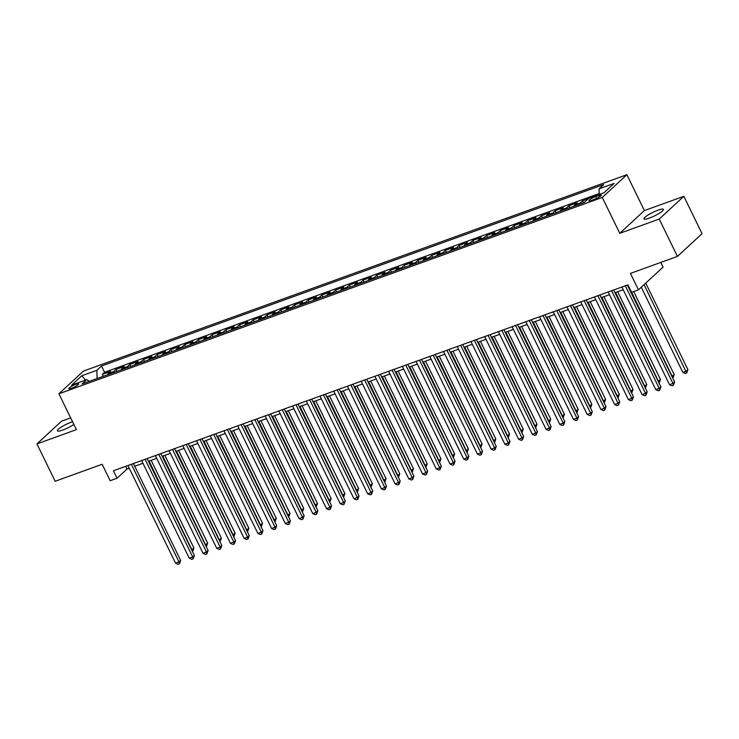 <?xml version="1.0" encoding="UTF-8"?>
<svg xmlns="http://www.w3.org/2000/svg" width="739" height="739" viewBox="0 0 739 739"><rect width="100%" height="100%" fill="white"/><g stroke="black" fill="none" stroke-linecap="round" stroke-linejoin="round"><path stroke-width="1.11" d="M72.542 421.747A10.817 1.94 -26 0 0 71.35 422.154A10.817 1.94 -26 0 0 61.559 426.911A10.817 1.94 -26 0 0 57.374 430.828A10.817 1.94 -26 0 0 62.833 430.024A10.817 1.94 -26 0 0 73.872 424.463M649.424 218.07A10.817 1.94 -26 0 0 659.225 213.312A10.817 1.94 -26 0 0 663.41 209.386A10.817 1.94 -26 0 0 657.941 210.199A10.817 1.94 -26 0 0 648.149 214.947A10.817 1.94 -26 0 0 643.965 218.873A10.817 1.94 -26 0 0 649.424 218.07M71.544 388.28A5.404 0.97 -26 0 0 76.45 385.906A5.404 0.97 -26 0 0 78.537 383.947A5.404 0.97 -26 0 0 75.803 384.345A5.404 0.97 -26 0 0 70.907 386.728A5.404 0.97 -26 0 0 68.819 388.686A5.404 0.97 -26 0 0 71.544 388.28M70.658 417.877L61.559 421.165L36.95 443.899L55.166 481.265L102.167 464.277L110.185 480.719L117.048 478.235L127.025 469.016L129.242 468.221M626.884 174.709L83.516 371.052L58.908 393.785L602.276 197.442L626.884 174.709L644.38 210.569L619.772 233.312L659.216 219.058L683.834 196.315L644.38 210.569M683.834 196.315L702.05 233.672L677.441 256.415L630.441 273.393L638.459 289.836L663.068 267.093L660.795 262.428M659.216 219.058L677.441 256.415M588.364 198.726L582.591 200.814L583.542 202.754M573.944 206.227A6.762 3.409 70.1 0 1 574.674 205.036L577.104 202.791L568.873 205.765L569.815 207.714M560.227 211.178A6.762 3.409 70.1 0 1 560.956 209.996L563.377 207.751L555.146 210.726L556.097 212.675M546.5 216.139A6.762 3.409 70.1 0 1 547.229 214.957L549.659 212.712L541.428 215.686L542.38 217.635M532.782 221.1A6.762 3.409 70.1 0 1 533.512 219.908L535.941 217.663L527.701 220.647L528.653 222.587M519.055 226.06A6.762 3.409 70.1 0 1 519.785 224.868L522.214 222.624L513.984 225.598L514.935 227.547M505.337 231.011A6.762 3.409 70.1 0 1 506.067 229.829L508.497 227.584L500.266 230.559L501.208 232.508M491.62 235.972A6.762 3.409 70.1 0 1 492.35 234.78L494.77 232.545L486.539 235.519L487.491 237.459M477.893 240.932A6.762 3.409 70.1 0 1 478.623 239.741L481.052 237.496L472.821 240.471L473.773 242.42M464.175 245.893A6.762 3.409 70.1 0 1 464.905 244.701L467.334 242.457L459.095 245.431L460.046 247.38M450.448 250.844A6.762 3.409 70.1 0 1 451.178 249.662L453.607 247.417L445.377 250.392L446.328 252.341M436.731 255.805A6.762 3.409 70.1 0 1 437.46 254.613L439.89 252.378L431.659 255.352L432.601 257.292M423.013 260.765A6.762 3.409 70.1 0 1 423.743 259.574L426.163 257.329L417.932 260.304L418.884 262.253M409.286 265.717A6.762 3.409 70.1 0 1 410.016 264.534L412.445 262.29L404.215 265.264L405.157 267.213M395.568 270.677A6.762 3.409 70.1 0 1 396.298 269.495L398.727 267.25L390.488 270.225L391.439 272.174M381.841 275.638A6.762 3.409 70.1 0 1 382.571 274.446L385.001 272.211L376.77 275.185L377.721 277.125M368.124 280.598A6.762 3.409 70.1 0 1 368.853 279.407L371.283 277.162L363.043 280.136L363.994 282.086M354.397 285.55A6.762 3.409 70.1 0 1 355.126 284.367L357.556 282.122L349.325 285.097L350.277 287.046M340.679 290.51A6.762 3.409 70.1 0 1 341.409 289.328L343.838 287.083L335.608 290.058L336.55 292.007M326.961 295.471A6.762 3.409 70.1 0 1 327.691 294.279L330.111 292.034L321.881 295.009L322.832 296.958M313.234 300.431A6.762 3.409 70.1 0 1 313.964 299.24L316.394 296.995L308.163 299.969L309.114 301.918M299.517 305.383A6.762 3.409 70.1 0 1 300.246 304.2L302.676 301.955L294.436 304.93L295.388 306.879M285.79 310.343A6.762 3.409 70.1 0 1 286.52 309.151L288.949 306.916L280.718 309.89L281.67 311.83M272.072 315.304A6.762 3.409 70.1 0 1 272.802 314.112L275.231 311.867L267.001 314.842L267.943 316.791M258.354 320.264A6.762 3.409 70.1 0 1 259.084 319.072L261.504 316.828L253.274 319.802L254.225 321.751M244.627 325.215A6.762 3.409 70.1 0 1 245.357 324.033L247.787 321.788L239.556 324.763L240.508 326.712M230.91 330.176A6.762 3.409 70.1 0 1 231.64 328.984L234.069 326.749L225.829 329.723L226.781 331.663M217.183 335.137A6.762 3.409 70.1 0 1 217.913 333.945L220.342 331.7L212.111 334.675L213.063 336.624M203.465 340.088A6.762 3.409 70.1 0 1 204.195 338.905L206.624 336.661L198.394 339.635L199.336 341.584M189.747 345.048A6.762 3.409 70.1 0 1 190.477 343.866L192.897 341.621L184.667 344.596L185.618 346.545M176.021 350.009A6.762 3.409 70.1 0 1 176.75 348.817L179.18 346.573L170.949 349.547L171.901 351.496M162.303 354.969A6.762 3.409 70.1 0 1 163.033 353.778L165.462 351.533L157.222 354.508L158.174 356.457M148.576 359.921A6.762 3.409 70.1 0 1 149.306 358.738L151.735 356.494L143.505 359.468L144.456 361.417M134.858 364.881A6.762 3.409 70.1 0 1 135.588 363.69L138.017 361.454L129.787 364.429L130.729 366.368M121.141 369.842A6.762 3.409 70.1 0 1 121.87 368.65L124.291 366.405L116.06 369.38L117.011 371.329M638.459 289.836L631.596 292.311L627.956 284.838L113.4 470.761L117.048 478.235M598.664 195.456L595.643 196.546A5.238 0.942 -26 0 0 590.895 198.856A5.238 0.942 -26 0 0 588.872 200.749A5.238 0.942 -26 0 0 591.523 200.361L594.535 199.271A5.238 0.942 -26 0 0 599.283 196.971A5.238 0.942 -26 0 0 601.306 195.068A5.238 0.942 -26 0 0 598.664 195.456L599.375 196.916M89.382 381.315L86.74 379.652L82.084 383.947L584.29 202.486L588.946 198.181L604.04 192.731L614.146 183.392L599.052 188.842L603.708 184.547L101.511 366.008L96.855 370.313L97.095 378.525M86.74 379.652L71.646 385.102L81.761 375.763L96.855 370.313M599.2 193.553L104.569 372.28L102.342 374.34L103.294 376.29M107.414 374.802A6.762 3.409 70.1 0 1 108.143 373.611L110.573 371.366L102.342 374.34M112.901 372.816A6.762 3.409 -109.9 0 1 113.63 371.625L116.06 369.38M126.628 367.856A6.762 3.409 -109.9 0 1 127.357 366.664L129.787 364.429M140.345 362.895A6.762 3.409 -109.9 0 1 141.075 361.713L143.505 359.468M154.072 357.944A6.762 3.409 -109.9 0 1 154.802 356.752L157.222 354.508M167.79 352.983A6.762 3.409 -109.9 0 1 168.52 351.792L170.949 349.547M181.508 348.023A6.762 3.409 -109.9 0 1 182.237 346.84L184.667 344.596M195.235 343.062A6.762 3.409 -109.9 0 1 195.964 341.88L198.394 339.635M208.952 338.111A6.762 3.409 -109.9 0 1 209.682 336.919L212.111 334.675M222.679 333.15A6.762 3.409 -109.9 0 1 223.409 331.959L225.829 329.723M236.397 328.19A6.762 3.409 -109.9 0 1 237.127 327.007L239.556 324.763M250.115 323.239A6.762 3.409 -109.9 0 1 250.844 322.047L253.274 319.802M263.841 318.278A6.762 3.409 -109.9 0 1 264.571 317.086L267.001 314.842M277.559 313.318A6.762 3.409 -109.9 0 1 278.289 312.126L280.718 309.89M291.286 308.357A6.762 3.409 -109.9 0 1 292.016 307.175L294.436 304.93M305.004 303.406A6.762 3.409 -109.9 0 1 305.734 302.214L308.163 299.969M318.721 298.445A6.762 3.409 -109.9 0 1 319.451 297.254L321.881 295.009M332.448 293.485A6.762 3.409 -109.9 0 1 333.178 292.302L335.608 290.058M346.166 288.524A6.762 3.409 -109.9 0 1 346.896 287.342L349.325 285.097M359.893 283.573A6.762 3.409 -109.9 0 1 360.623 282.381L363.043 280.136M373.611 278.612A6.762 3.409 -109.9 0 1 374.34 277.421L376.77 275.185M387.328 273.652A6.762 3.409 -109.9 0 1 388.058 272.469L390.488 270.225M401.055 268.7A6.762 3.409 -109.9 0 1 401.785 267.509L404.215 265.264M414.773 263.74A6.762 3.409 -109.9 0 1 415.503 262.548L417.932 260.304M428.5 258.779A6.762 3.409 -109.9 0 1 429.23 257.588L431.659 255.352M442.218 253.819A6.762 3.409 -109.9 0 1 442.947 252.636L445.377 250.392M455.935 248.867A6.762 3.409 -109.9 0 1 456.665 247.676L459.095 245.431M469.662 243.907A6.762 3.409 -109.9 0 1 470.392 242.715L472.821 240.471M483.38 238.946A6.762 3.409 -109.9 0 1 484.11 237.764L486.539 235.519M497.107 233.986A6.762 3.409 -109.9 0 1 497.837 232.803L500.266 230.559M510.825 229.035A6.762 3.409 -109.9 0 1 511.554 227.843L513.984 225.598M524.551 224.074A6.762 3.409 -109.9 0 1 525.281 222.882L527.701 220.647M538.269 219.113A6.762 3.409 -109.9 0 1 538.999 217.931L541.428 215.686M551.987 214.162A6.762 3.409 -109.9 0 1 552.717 212.971L555.146 210.726M565.714 209.202A6.762 3.409 -109.9 0 1 566.443 208.01L568.873 205.765M579.431 204.241A6.762 3.409 -109.9 0 1 580.161 203.049L582.591 200.814M619.772 233.312L602.276 197.442M36.95 443.899L76.403 429.645L58.908 393.785M134.72 466.235L142.96 463.261M148.447 461.284L156.686 458.3M162.164 456.323L170.404 453.34M175.882 451.363L184.122 448.388M189.609 446.402L197.849 443.428M203.327 441.451L211.566 438.467M217.054 436.49L225.293 433.516M230.771 431.53L239.011 428.555M244.489 426.569L252.738 423.595M258.216 421.618L266.456 418.634M271.934 416.657L280.173 413.683M285.66 411.697L293.9 408.722M299.378 406.746L307.618 403.762M313.096 401.785L321.345 398.801M326.823 396.825L335.063 393.85M340.54 391.864L348.78 388.89M354.267 386.913L362.507 383.929M367.985 381.952L376.225 378.978M381.712 376.992L389.952 374.017M395.43 372.031L403.67 369.057M409.147 367.08L417.387 364.096M422.874 362.119L431.114 359.145M436.592 357.159L444.832 354.184M450.319 352.198L458.559 349.224M464.037 347.247L472.276 344.263M477.754 342.286L485.994 339.312M491.481 337.326L499.721 334.351M505.199 332.374L513.439 329.391M518.926 327.414L527.166 324.439M532.643 322.453L540.883 319.479M546.361 317.493L554.601 314.518M560.088 312.542L568.328 309.558M573.806 307.581L582.046 304.607M587.533 302.62L595.773 299.646M601.25 297.66L609.49 294.685M614.968 292.709L623.217 289.725M628.695 287.748L629.268 287.536M125.704 466.318L127.025 469.016M599.227 194.468L599.052 188.842M104.569 372.28L101.511 366.008M81.761 375.763L85.585 380.068M625.323 285.79L672.961 383.449L669.525 384.696L621.896 287.028M627.374 285.051L674.624 381.915L672.961 383.449L673.377 385.305L672 385.804L669.525 384.696M674.624 381.915L673.377 385.305M641.286 287.222L682.836 372.401L686.263 371.163L687.926 369.629L645.729 283.111M687.926 369.629L686.679 373.019L644.066 284.654M686.679 373.019L685.312 373.509L682.836 372.401M611.606 290.75L659.234 388.409L655.807 389.647L608.179 291.988M613.656 290.002L660.897 386.876L659.234 388.409L659.659 390.266L658.283 390.755L655.807 389.647M660.897 386.876L659.659 390.266M597.879 295.702L645.516 393.37L642.089 394.608L594.452 296.949M599.939 294.963L647.179 391.836L645.516 393.37L645.932 395.226L644.565 395.716L642.089 394.608M647.179 391.836L645.932 395.226M584.161 300.662L631.799 398.33L628.362 399.568L580.734 301.9M586.212 299.923L633.462 396.788L631.799 398.33L632.214 400.178L630.838 400.677L628.362 399.568M633.462 396.788L632.214 400.178M570.443 305.623L618.072 403.282L614.645 404.519L567.007 306.861M572.494 304.884L619.735 401.748L618.072 403.282L618.488 405.138L617.12 405.637L614.645 404.519M619.735 401.748L618.488 405.138M671.908 376.345L674.208 374.581L633.702 291.554M674.208 374.581L672.961 377.971L631.651 292.293M658.19 381.306L660.481 379.541L617.656 291.739M660.481 379.541L659.234 382.931L615.605 292.478M644.463 386.266L646.764 384.502L603.939 296.69M646.764 384.502L645.516 387.892L601.888 297.438M630.746 391.227L633.037 389.453L590.212 301.651M633.037 389.453L631.799 392.843L588.161 302.39M556.716 310.583L604.354 408.242L600.918 409.48L553.289 311.821M558.767 309.835L606.017 406.709L604.354 408.242L604.77 410.099L603.394 410.588L600.918 409.48M606.017 406.709L604.77 410.099M617.019 396.178L619.319 394.414L576.494 306.611M619.319 394.414L618.072 397.804L574.443 307.35M542.999 315.535L590.627 413.203L587.2 414.44L539.572 316.782M545.049 314.796L592.29 411.66L590.627 413.203L591.052 415.05L589.676 415.549L587.2 414.44M592.29 411.66L591.052 415.05M603.301 401.138L605.601 399.374L562.776 311.572M605.601 399.374L604.354 402.764L560.725 312.311M529.272 320.495L576.91 418.154L573.482 419.401L525.845 321.733M531.323 319.756L578.572 416.62L576.91 418.154L577.325 420.011L575.958 420.509L573.482 419.401M578.572 416.62L577.325 420.011M589.574 406.099L591.874 404.335L549.049 316.523M591.874 404.335L590.627 407.725L546.999 317.271M515.554 325.456L563.192 423.114L559.756 424.352L512.127 326.693M517.605 324.717L564.855 421.581L563.192 423.114L563.608 424.971L562.231 425.47L559.756 424.352M564.855 421.581L563.608 424.971M575.857 411.06L578.157 409.286L535.332 321.483M578.157 409.286L576.91 412.676L533.281 322.222M501.836 330.416L549.465 428.075L546.038 429.313L498.4 331.654M503.887 329.668L551.128 426.542L549.465 428.075L549.881 429.932L548.514 430.421L546.038 429.313M551.128 426.542L549.881 429.932M562.139 416.011L564.43 414.246L521.605 326.444M564.43 414.246L563.192 417.637L519.554 327.183M488.109 335.367L535.747 433.036L532.311 434.273L484.682 336.605M490.16 334.628L537.41 431.493L535.747 433.036L536.163 434.883L534.787 435.382L532.311 434.273M537.41 431.493L536.163 434.883M548.412 420.971L550.712 419.207L507.887 331.405M550.712 419.207L549.465 422.597L505.836 332.144M474.392 340.328L522.02 437.987L518.593 439.234L470.955 341.566M476.443 339.589L523.683 436.453L522.02 437.987L522.445 439.844L521.069 440.342L518.593 439.234M523.683 436.453L522.445 439.844M534.694 425.932L536.994 424.168L494.16 336.356M536.994 424.168L535.747 427.558L492.109 337.095M460.665 345.289L508.303 442.947L504.876 444.185L457.238 346.526M462.716 344.54L509.965 441.414L508.303 442.947L508.718 444.804L507.351 445.294L504.876 444.185M509.965 441.414L508.718 444.804M520.967 430.883L523.267 429.119L480.442 341.316M523.267 429.119L522.02 432.509L478.392 342.055M446.947 350.24L494.585 447.908L491.149 449.146L443.52 351.487M448.998 349.501L496.248 446.374L494.585 447.908L495.001 449.765L493.624 450.254L491.149 449.146M496.248 446.374L495.001 449.765M507.25 435.844L509.55 434.079L466.725 346.277M509.55 434.079L508.303 437.47L464.674 347.016M433.23 355.2L480.858 452.868L477.431 454.106L429.793 356.438M435.28 354.461L482.521 451.326L480.858 452.868L481.274 454.716L479.907 455.215L477.431 454.106M482.521 451.326L481.274 454.716M493.532 440.804L495.823 439.04L452.998 351.228M495.823 439.04L494.576 442.43L450.947 351.976M419.503 360.161L467.14 457.82L463.704 459.067L416.075 361.399M421.553 359.422L468.803 456.286L467.14 457.82L467.556 459.676L466.18 460.175L463.704 459.067M468.803 456.286L467.556 459.676M479.805 445.765L482.105 444L439.28 356.189M482.105 444L480.858 447.381L437.229 356.928M405.785 365.121L453.413 462.78L449.986 464.018L402.349 366.359M407.836 364.373L455.076 461.247L453.413 462.78L453.829 464.637L452.462 465.127L449.986 464.018M455.076 461.247L453.829 464.637M466.087 450.716L468.387 448.952L425.553 361.149M468.387 448.952L467.14 452.342L423.502 361.888M392.058 370.073L439.696 467.741L436.269 468.979L388.631 371.32M394.109 369.334L441.359 466.198L439.696 467.741L440.111 469.588L438.744 470.087L436.269 468.979M441.359 466.198L440.111 469.588M452.36 455.677L454.661 453.912L411.835 366.11M454.661 453.912L453.413 457.302L409.785 366.849M378.34 375.033L425.969 472.701L422.542 473.939L374.913 376.271M380.391 374.294L427.641 471.159L425.969 472.701L426.394 474.549L425.017 475.048L422.542 473.939M427.641 471.159L426.394 474.549M438.643 460.637L440.943 458.873L398.118 371.061M440.943 458.873L439.696 462.263L396.067 371.809M364.623 379.994L412.251 477.653L408.824 478.89L361.186 381.232M366.673 379.255L413.914 476.119L412.251 477.653L412.667 479.509L411.3 480.008L408.824 478.89M413.914 476.119L412.667 479.509M424.925 465.598L427.216 463.824L384.391 376.022M427.216 463.824L425.969 467.214L382.34 376.761M350.896 384.954L398.533 482.613L395.097 483.851L347.469 386.192M352.946 384.206L400.196 481.08L398.533 482.613L398.949 484.47L397.573 484.96L395.097 483.851M400.196 481.08L398.949 484.47M411.198 470.549L413.498 468.785L370.673 380.982M413.498 468.785L412.251 472.175L368.622 381.721M337.178 389.906L384.807 487.574L381.379 488.812L333.742 391.143M339.229 389.167L386.469 486.031L384.807 487.574L385.222 489.421L383.855 489.92L381.379 488.812M386.469 486.031L385.222 489.421M397.48 475.51L399.771 473.745L356.946 385.943M399.771 473.745L398.533 477.135L354.896 386.682M323.451 394.866L371.089 492.525L367.662 493.772L320.024 396.104M325.502 394.127L372.752 490.992L371.089 492.525L371.505 494.382L370.128 494.881L367.662 493.772M372.752 490.992L371.505 494.382M383.753 480.47L386.054 478.706L343.229 390.894M386.054 478.706L384.807 482.096L341.178 391.642M309.733 399.827L357.362 497.486L353.935 498.723L306.306 401.065M311.784 399.088L359.025 495.952L357.362 497.486L357.787 499.342L356.41 499.841L353.935 498.723M359.025 495.952L357.787 499.342M370.036 485.421L372.336 483.657L329.511 395.855M372.336 483.657L371.089 487.047L327.46 396.594M296.016 404.778L343.644 502.446L340.217 503.684L292.579 406.025M298.066 404.039L345.307 500.913L343.644 502.446L344.06 504.303L342.693 504.792L340.217 503.684M345.307 500.913L344.06 504.303M356.318 490.382L358.609 488.618L315.784 400.815M358.609 488.618L357.362 492.008L313.733 401.554M282.289 409.739L329.927 507.407L326.49 508.644L278.862 410.976M284.339 409L331.589 505.864L329.927 507.407L330.342 509.254L328.966 509.753L326.49 508.644M331.589 505.864L330.342 509.254M342.591 495.342L344.891 493.578L302.066 405.766M344.891 493.578L343.644 496.968L300.016 406.515M268.571 414.699L316.2 512.358L312.773 513.605L265.135 415.937M270.622 413.96L317.862 510.825L316.2 512.358L316.615 514.215L315.248 514.714L312.773 513.605M317.862 510.825L316.615 514.215M328.873 500.303L331.164 498.539L288.339 410.727M331.164 498.539L329.927 501.929L286.289 411.466M254.844 419.66L302.482 517.318L299.046 518.556L251.417 420.897M256.895 418.911L304.145 515.785L302.482 517.318L302.898 519.175L301.521 519.665L299.046 518.556M304.145 515.785L302.898 519.175M315.147 505.254L317.447 503.49L274.622 415.688M317.447 503.49L316.2 506.88L272.571 416.426M241.126 424.611L288.755 522.279L285.328 523.517L237.699 425.858M243.177 423.872L290.418 520.746L288.755 522.279L289.18 524.127L287.804 524.625L285.328 523.517M290.418 520.746L289.18 524.127M301.429 510.215L303.729 508.45L260.904 420.648M303.729 508.45L302.482 511.841L258.853 421.387M227.4 429.571L275.037 527.24L271.61 528.477L223.972 430.809M229.459 428.832L276.7 525.697L275.037 527.24L275.453 529.087L274.086 529.586L271.61 528.477M276.7 525.697L275.453 529.087M287.711 515.175L290.002 513.411L247.177 425.599M290.002 513.411L288.755 516.801L245.126 426.348M213.682 434.532L261.32 532.191L257.883 533.429L210.255 435.77M215.733 433.793L262.982 530.657L261.32 532.191L261.735 534.048L260.359 534.546L257.883 533.429M262.982 530.657L261.735 534.048M273.984 520.136L276.284 518.362L233.459 430.56M276.284 518.362L275.037 521.752L231.409 431.299M199.964 439.493L247.593 537.151L244.166 538.389L196.528 440.73M202.015 438.744L249.255 535.618L247.593 537.151L248.008 539.008L246.641 539.498L244.166 538.389M249.255 535.618L248.008 539.008M260.267 525.087L262.557 523.323L219.732 435.52M262.557 523.323L261.32 526.713L217.682 436.259M186.237 444.444L233.875 542.112L230.439 543.35L182.81 445.682M188.288 443.705L235.538 540.569L233.875 542.112L234.291 543.959L232.914 544.458L230.439 543.35M235.538 540.569L234.291 543.959M246.54 530.048L248.84 528.283L206.015 440.481M248.84 528.283L247.593 531.674L203.964 441.22M172.52 449.404L220.148 547.063L216.721 548.31L169.092 450.642M174.57 448.665L221.811 545.53L220.148 547.063L220.573 548.92L219.197 549.419L216.721 548.31M221.811 545.53L220.573 548.92M232.822 535.008L235.122 533.244L192.297 445.432M235.122 533.244L233.875 536.634L190.246 446.18M158.793 454.365L206.43 552.024L203.003 553.262L155.366 455.603M160.843 453.626L208.093 550.49L206.43 552.024L206.846 553.88L205.479 554.379L203.003 553.262M208.093 550.49L206.846 553.88M219.095 539.969L221.395 538.195L178.57 450.393M221.395 538.195L220.148 541.585L176.519 451.132M145.075 459.316L192.713 556.984L189.276 558.222L141.648 460.563M147.126 458.577L194.375 555.451L192.713 556.984L193.128 558.841L191.752 559.331L189.276 558.222M194.375 555.451L193.128 558.841M205.377 544.92L207.677 543.156L164.852 455.353M207.677 543.156L206.43 546.546L162.802 456.092M131.357 464.277L178.986 561.945L175.559 563.183L127.921 465.515M133.408 463.538L180.649 560.402L178.986 561.945L179.401 563.792L178.034 564.291L175.559 563.183M180.649 560.402L179.401 563.792M191.66 549.881L193.951 548.116L151.125 460.305M193.951 548.116L192.713 551.506L149.075 461.053M108.143 373.611L113.63 371.625M121.87 368.65L127.357 366.664M135.588 363.69L141.075 361.713M149.306 358.738L154.802 356.752M163.033 353.778L168.52 351.792M176.75 348.817L182.237 346.84M190.477 343.866L195.964 341.88M204.195 338.905L209.682 336.919M217.913 333.945L223.409 331.959M231.64 328.984L237.127 327.007M245.357 324.033L250.844 322.047M259.084 319.072L264.571 317.086M272.802 314.112L278.289 312.126M286.52 309.151L292.016 307.175M300.246 304.2L305.734 302.214M313.964 299.24L319.451 297.254M327.691 294.279L333.178 292.302M341.409 289.328L346.896 287.342M355.126 284.367L360.623 282.381M368.853 279.407L374.34 277.421M382.571 274.446L388.058 272.469M396.298 269.495L401.785 267.509M410.016 264.534L415.503 262.548M423.743 259.574L429.23 257.588M437.46 254.613L442.947 252.636M451.178 249.662L456.665 247.676M464.905 244.701L470.392 242.715M478.623 239.741L484.11 237.764M492.35 234.78L497.837 232.803M506.067 229.829L511.554 227.843M519.785 224.868L525.281 222.882M533.512 219.908L538.999 217.931M547.229 214.957L552.717 212.971M560.956 209.996L566.443 208.01M574.674 205.036L580.161 203.049M596.558 198.431L595.643 196.546"/></g></svg>
